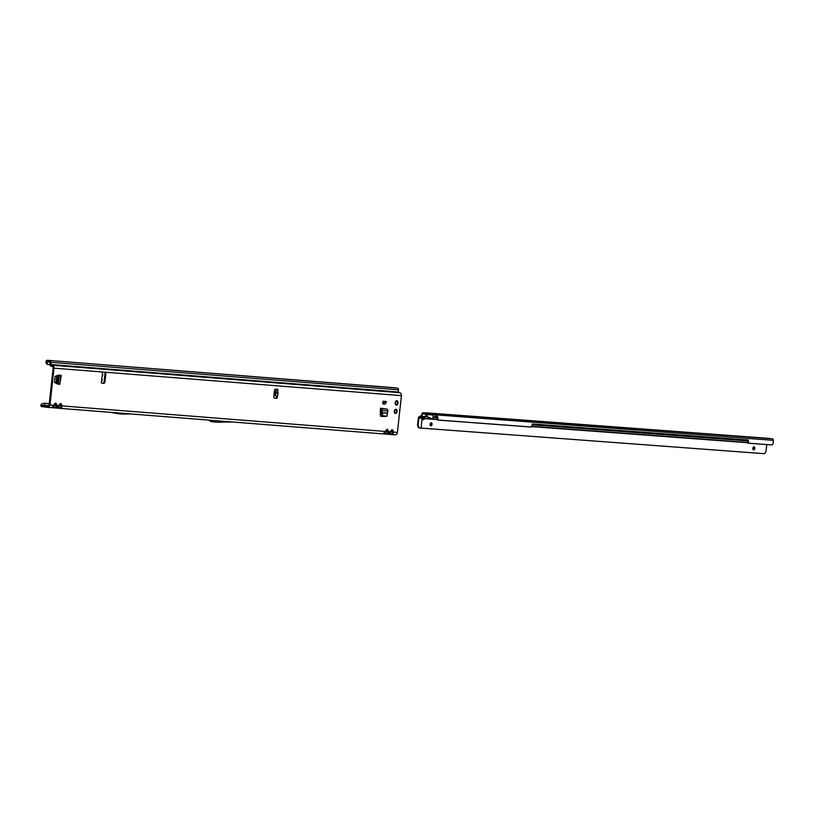 <?xml version="1.0" encoding="UTF-8"?>
<svg xmlns="http://www.w3.org/2000/svg" width="814" height="814" viewBox="0 0 814 814"><rect width="100%" height="100%" fill="white"/><g stroke="black" fill="none" stroke-linecap="round" stroke-linejoin="round"><path stroke-width="1.22" d="M396.449 400.773A2.198 1.414 -82.6 0 1 397.151 402.889A2.198 1.414 -82.6 0 1 395.909 404.914M398.036 403.011A2.198 1.414 -82.6 0 1 396.337 405.077A2.198 1.414 -82.6 0 1 395.197 402.788A2.198 1.414 -82.6 0 1 396.896 400.712A2.198 1.414 -82.6 0 1 398.036 403.011M397.049 411.508A2.106 1.353 -82.6 0 1 395.421 413.492A2.106 1.353 -82.6 0 1 394.342 411.294A2.106 1.353 -82.6 0 1 395.96 409.32A2.106 1.353 -82.6 0 1 397.049 411.508M276.689 389.245A0.967 0.621 -82.6 0 1 276.78 390.832L277.666 390.944L278.062 393.091L277.35 396.906A0.967 0.621 -82.6 0 1 276.658 398.29L274.644 398.127A1.547 0.997 -82.6 0 1 274.613 398.127A1.547 0.997 -82.6 0 1 273.819 396.52L274.46 390.608A1.547 0.997 -82.6 0 1 275.62 389.153L277.381 389.296A0.967 0.621 -82.6 0 1 277.666 390.944L275.163 390.893A0.773 0.59 -93.2 0 0 275 390.903M277.564 392.816L274.298 392.867L277.533 393.396M61.538 407.753A1.384 0.661 -136 0 1 60.724 407.387L59.758 408.333L61.538 407.753L62.098 405.911L60.684 403.388A1.384 1.058 94.5 0 1 60.267 404.324L60.338 404.924A1.384 0.641 -18.6 0 0 61.569 404.355M56.064 407.946L59.758 408.333L57.916 408.129L57.886 407.509M58.934 406.064L60.267 404.324M56.573 407.356A1.384 0.661 -136 0 1 55.759 407L54.792 407.936L56.573 407.356L57.133 405.525L55.718 402.991A1.384 1.058 94.5 0 1 55.311 403.927L55.372 404.527A1.384 0.641 -18.6 0 0 56.604 403.958M52.025 407.631L54.792 407.936L52.961 407.733L52.93 407.112M53.968 405.677L55.311 403.927M388.105 433.567A1.384 0.661 -136 0 1 387.291 433.201L386.324 434.147L388.105 433.567L388.665 431.725L387.25 429.202A1.384 1.058 94.5 0 1 386.833 430.138L386.904 430.738A1.384 0.641 -18.6 0 0 388.136 430.168M386.324 434.147L384.483 433.943L384.452 433.323M385.5 431.878L386.833 430.138M393.07 433.954A1.384 0.661 -136 0 1 392.246 433.587L391.29 434.534L393.07 433.954L393.63 432.122L392.216 429.589A1.384 1.058 94.5 0 1 391.799 430.525L391.87 431.125A1.384 0.641 -18.6 0 0 393.101 430.555M388.512 434.228L391.29 434.534L389.448 434.33L389.418 433.709M390.466 432.265L391.799 430.525M102.686 375.559L102.544 373.829A0.967 0.621 -82.6 0 1 103.012 372.039L105.016 372.191A1.547 0.997 -82.6 0 1 105.057 372.202A1.547 0.997 -82.6 0 1 105.851 373.809L104.975 381.858A1.547 0.997 -82.6 0 1 103.816 383.313L101.801 383.15A0.967 0.621 -82.6 0 1 101.73 381.308L102.238 379.609M59.524 375.173L61.254 375.376L58.577 375.101L55.108 376.363L54.457 382.346L57.509 384.086M380.413 409.686A1.547 1.18 -85.5 0 0 380.698 409.768L381.023 410.775L381.98 410.49A1.547 1.18 -85.5 0 0 381.003 408.648L380.576 408.201L380.26 411.07L380.484 416.015L384.564 416.636M101.77 379.416L102.177 375.6M50.071 364.662L47.69 364.397A2.31 1.455 -69.7 0 1 47.11 363.614L47.324 361.467L49.807 361.782L50.071 364.54A1.699 1.292 -85.5 0 0 51.18 366.239L52.116 366.361A1.547 1.18 94.5 0 1 53.124 368.05L49.125 404.843A1.547 1.18 94.5 0 1 47.792 406.227L41.483 404.955L40.7 405.576L41.087 406.115A1.699 1.292 -85.5 0 0 41.87 406.624L47.67 407.376A2.696 2.066 94.5 0 0 47.741 407.387A2.696 2.066 94.5 0 0 50 404.955L53.999 368.162A2.696 2.066 94.5 0 0 52.249 365.211L398.718 392.552L398.361 392.012L50.956 364.55L51.313 365.089M398.718 392.552L399.654 392.674A2.696 2.066 -85.5 0 1 401.414 395.624L397.415 432.417A2.696 2.066 -85.5 0 1 395.156 434.839A2.696 2.066 -85.5 0 1 395.075 434.829L391.493 434.554M382.743 403.876L383.618 402.37L386.101 402.564L385.226 404.07L382.743 403.876L383.038 401.2L386.223 401.495L383.038 401.2M276.2 395.767L276.475 396.794A0.967 0.621 -82.6 0 1 275.783 398.168L274.42 398.066M104.375 372.14A1.547 0.997 -82.6 0 1 104.965 373.687L104.09 381.746A1.547 0.997 -82.6 0 1 102.94 383.191L101.618 383.089M380.576 416.269L383.689 416.524M276.78 390.832L275.163 390.893M274.094 394.027L277.35 396.906L276.475 396.794M53.51 406.461L55.372 404.527L55.901 406.094A1.384 0.641 -18.6 0 0 57.133 405.525L58.75 405.647L56.471 408.068L54.894 407.946M58.476 406.847L60.338 404.924L60.867 406.481A1.384 0.641 -18.6 0 0 62.098 405.911L385.317 431.461L382.987 433.882L59.86 408.343M50 404.955L53.785 405.26L51.506 407.682L47.741 407.387M48.881 405.596L44.617 405.26L48.545 405.993M44.617 405.26L44.434 403.225L49.257 403.612M385.042 432.661L386.904 430.738L387.433 432.295A1.384 0.641 -18.6 0 0 388.665 431.725L390.282 431.858L388.003 434.279L386.426 434.157M46.754 362.413L46.052 361.548A1.699 1.292 94.5 0 1 47.466 360.317L397.344 388.095A1.699 1.292 -85.5 0 1 398.453 389.804L398.361 392.012M50.956 364.55L51.048 362.342A1.699 1.292 94.5 0 0 49.929 360.633M397.344 388.095L388.919 387.301A1.699 1.292 -85.5 0 0 388.868 387.301L388.868 387.301A1.699 1.292 -85.5 0 0 388.817 387.301M47.863 364.489L46.846 364.082A2.31 1.455 -69.7 0 1 46.276 363.298L45.91 362.098M391.168 431.074A1.384 0.58 -149.6 0 0 391.28 430.972A1.384 0.58 -149.6 0 0 391.137 430.403L390.282 431.858A1.384 0.58 30.4 0 1 390.425 432.417L390.425 432.417A1.384 0.58 30.4 0 1 390.313 432.529L389.173 433.699M391.422 430.769L388.003 434.279M390.008 433.058L391.87 431.125L392.399 432.692A1.384 0.641 -18.6 0 0 393.63 432.122L397.415 432.417M386.202 430.677A1.384 0.58 -149.6 0 0 386.314 430.575A1.384 0.58 -149.6 0 0 386.172 430.006L385.317 431.461A1.384 0.58 30.4 0 1 385.46 432.031L385.46 432.031A1.384 0.58 30.4 0 1 385.348 432.132L384.218 433.302M386.467 430.372L383.038 433.882M386.324 434.137L382.631 433.76M42.725 403.51L44.434 403.225M40.7 405.576L41.697 404.07L40.965 404.731L41.809 404.12L41.483 404.955M54.67 404.477A1.384 0.58 -149.6 0 0 54.792 404.375A1.384 0.58 -149.6 0 0 54.64 403.805L53.785 405.26A1.384 0.58 30.4 0 1 53.938 405.82L53.938 405.82A1.384 0.58 30.4 0 1 53.826 405.932L52.686 407.102M54.935 404.171L51.506 407.682M59.636 404.873A1.384 0.58 -149.6 0 0 59.748 404.762A1.384 0.58 -149.6 0 0 59.605 404.202L58.75 405.647A1.384 0.58 30.4 0 1 58.893 406.217L58.893 406.217A1.384 0.58 30.4 0 1 58.781 406.318L57.652 407.499M59.9 404.558L56.471 408.068M232.59 421.988L216.962 422.232A1.547 0.997 -82.6 0 1 216.9 422.232L215.456 422.12A1.547 0.997 -82.6 0 1 215.425 422.11L210.877 421.52A1.547 0.997 -82.6 0 1 210.846 421.52A1.547 0.997 -82.6 0 1 210.551 421.398L208.638 420.095M210.846 421.52L215.425 422.11A1.547 0.997 -82.6 0 1 215.13 421.998L212.841 420.431M116.656 413.431A1.547 0.997 -82.6 0 1 116.626 413.431L110.378 412.332M130.851 413.95L122.192 414.082A1.547 0.997 -82.6 0 1 122.131 414.082L120.95 413.99A1.547 0.997 -82.6 0 1 120.92 413.98A1.547 0.997 -82.6 0 1 120.889 413.98L112.403 412.495M120.92 413.98L116.626 413.431A1.547 0.997 -82.6 0 1 116.595 413.42L120.889 413.98M381.898 410.897L382.926 415.873L386.915 416.188L387.83 410.948A1.547 1.18 -85.5 0 0 386.853 409.106L380.576 408.201M382.926 415.873L385.978 416.432L387.118 415.913M382.112 416.127L381.023 410.775M383.618 402.37L383.74 401.292M386.101 402.564L386.223 401.495M60.48 375.325L57.967 376.241L57.143 382.753L59.788 384.401L61.254 375.376M59.483 384.371L57.163 383.618L56.085 382.549L57.143 382.753M57.814 376.607L56.736 376.567L56.085 382.549M56.736 376.567L59.595 375.213M396.031 412.088L396.845 412.098A1.984 1.282 97.4 0 0 396.967 411.508L396.184 410.714M394.994 413.461L395.166 413.37A2.045 1.323 -82.6 0 1 394.536 412.688L394.607 412.657A1.984 1.282 97.4 0 0 395.217 413.309L396.031 413.237A1.984 1.282 97.4 0 0 396.255 413.074L396.51 412.169M396.723 410.846L396.988 410.887A2.045 1.323 -82.6 0 1 396.978 411.508A1.984 1.282 97.4 0 0 396.967 410.897L396.601 409.859A1.984 1.282 97.4 0 0 396.418 409.656L395.472 409.269M396.652 410.765L396.418 409.595A2.045 1.323 -82.6 0 1 396.53 409.707A2.045 1.323 -82.6 0 1 396.601 409.798L395.645 409.462A1.984 1.282 97.4 0 0 394.892 410.012L394.831 409.961A2.045 1.323 -82.6 0 1 395.604 409.391L396.418 409.595M394.861 410.592L394.322 411.487A2.045 1.323 -82.6 0 1 394.373 411.111L394.332 411.955M396.733 412.189L396.988 411.508A2.045 1.323 -82.6 0 1 396.856 412.108M422.028 418.193L418.976 418.315L422.039 418.172A1.933 0.845 -30.8 0 1 422.049 418.162A1.933 0.845 -30.8 0 1 423.718 417.144A1.933 0.845 -30.8 0 1 424.949 417.267A1.933 0.845 -30.8 0 1 424.532 418.345A1.933 0.845 -30.8 0 1 424.521 418.355L423.982 417.47A1.933 0.845 -30.8 0 1 423.982 417.47L423.443 418.498A1.933 1.241 -82.6 0 1 422.568 419.556M430.799 422.863A1.547 0.997 -82.6 0 1 431.176 424.247A1.547 0.997 -82.6 0 1 430.443 425.6M432.051 424.359A1.547 0.997 -82.6 0 1 430.86 425.814A1.547 0.997 -82.6 0 1 430.067 424.216A1.547 0.997 -82.6 0 1 431.257 422.761A1.547 0.997 -82.6 0 1 432.051 424.359M753.55 446.917A1.547 0.997 -82.6 0 1 753.927 448.3A1.547 0.997 -82.6 0 1 753.194 449.654M754.802 448.412A1.547 0.997 -82.6 0 1 753.611 449.867A1.547 0.997 -82.6 0 1 752.818 448.27A1.547 0.997 -82.6 0 1 754.008 446.815A1.547 0.997 -82.6 0 1 754.802 448.412M418.976 418.315L418.772 417.073L419.261 418.02M418.599 417.287A1.547 1.18 -85.7 0 0 418.315 418.121L417.613 424.704A2.31 1.496 97.4 0 0 417.877 426.363L418.65 427.869L421.082 428.103L422.079 418.783A1.933 1.241 -82.6 0 0 422.985 419.739A1.933 1.241 -82.6 0 0 424.318 418.61L437.24 419.576M747.313 440.048L532.285 424.023L747.272 440.048L747.903 443.182L770.736 444.882L748.788 443.192L748.158 440.059L532.417 423.982L531.562 427.004L438.695 420.085A1.16 0.743 -89.1 0 1 437.993 418.874L437.851 417.083L436.314 415.221L434.33 413.614L432.488 413.461L432.967 414.051A1.547 1.18 94.3 0 1 433.17 414.987L433.079 417.155A1.74 1.119 -89.1 0 1 431.939 418.803A1.74 1.119 -89.1 0 1 431.898 418.803L427.248 416.646L426.963 414.519A1.547 1.18 -85.7 0 0 426.862 413.817L425.844 416.086L420.635 417.073A2.31 1.007 149.2 0 0 419.312 417.969M426.862 413.817L423.504 412.861L422.67 413.634A0.763 0.58 -85.7 0 0 422.527 413.95L421.367 416.737M423.504 412.861L422.252 413.095A1.547 1.18 -85.7 0 0 421.957 413.736L421.499 415.516L422.069 415.73M421.499 415.516L421.611 416.463M421.153 415.689L420.105 416.178L420.635 417.073M421.316 415.639L421.815 416.178M422.252 413.095L422.67 413.634M426.302 413.97L423.433 413.441L426.18 413.807L426.221 413.197M422.7 412.79L772.283 438.787L434.076 413.573L433.954 414.723L433.16 414.662M426.322 414.163L426.322 414.163A0.763 0.58 -85.7 0 1 426.363 414.509L426.617 416.636L431.013 418.793A1.74 1.119 -89.1 0 0 431.054 418.793A1.74 1.119 -89.1 0 0 431.094 418.793M771.245 438.644L426.638 413.247M421.082 428.103L764.366 453.693L765.455 452.319A2.31 1.496 97.4 0 0 766.066 450.722L766.727 444.586M419.373 427.971L417.613 424.704M418.854 418.579L418.193 424.776M423.443 418.498L437.149 419.302M418.772 417.073A2.31 1.007 -30.8 0 1 420.105 416.178M769.484 438.431A1.547 1.18 94.3 0 1 769.586 438.431L425.132 412.759L769.535 438.431M427.777 413.105L432.967 414.051M770.705 438.614L769.586 438.431M772.283 438.787A1.547 1.18 94.3 0 1 773.3 440.333L433.954 414.723M434.33 413.614L434.106 414.743M438.695 420.085L437.81 420.075A1.16 0.743 -89.1 0 1 437.108 418.854L436.965 417.073L435.429 415.201M437.81 420.075L530.687 426.994M771.621 444.902A2.31 1.496 90.9 0 0 771.682 444.902A2.31 1.496 90.9 0 0 773.208 442.694L773.3 440.333M274.45 392.724L277.981 392.938M101.943 379.283L101.73 381.308M102.544 373.829L102.32 375.865M103.012 372.039L53.999 368.162M55.718 402.991L54.64 403.805M60.684 403.388L59.605 404.202M387.25 429.202L386.172 430.006M392.216 429.589L391.137 430.403M401.414 395.624L105.016 372.191M275.692 391.107L275.61 392.643M275.58 393.406L275.447 395.808M41.992 405.474L44.974 405.708M386.528 434.157L387.942 434.269M383.547 433.842L384.483 433.933M59.961 408.343L382.987 433.882M56.98 408.028L57.926 408.129M54.996 407.956L56.42 408.068M47.823 407.387L51.455 407.672M399.654 392.674L52.249 365.211M398.453 389.804L51.048 362.342M388.919 387.301L47.466 360.317M46.886 361.854L50.132 362.118M47.69 364.397L46.846 364.082M47.11 363.614L46.276 363.298M391.259 433.862L389.468 433.669M392.399 432.692L392.246 433.587M386.294 433.475L384.503 433.272M387.433 432.295L387.291 433.201M54.762 407.265L52.981 407.071M55.901 406.094L55.759 407M59.727 407.661L57.936 407.458M60.867 406.481L60.724 407.387M215.13 421.998L210.551 421.398M276.658 398.29L275.783 398.168M103.816 383.313L102.94 383.191M104.975 381.858L104.09 381.746M105.851 373.809L104.965 373.687M274.44 393.02L277.961 393.233M380.82 408.618L386.681 409.086M381.003 408.648L386.853 409.106M381.98 410.49L387.83 410.948M381.837 412.586L387.179 413.013M381.858 412.749L387.159 413.166M381.827 415.812L382.651 415.557M381.888 410.978L381.013 410.867M60.775 375.356L59.788 384.401M59.208 375.62L58.303 383.872M59.107 375.651L58.221 383.832M56.888 376.2L57.967 376.241M60.409 375.335L59.534 375.213M57.214 383.14L56.166 382.926M396.194 410.704L396.764 410.755M396.042 412.088L396.611 412.179M396.764 412.047L396.255 413.074M436.833 416.91L433.109 416.636M421.957 413.736L426.353 414.316M433.17 414.825L434.91 414.947M421.571 415.323L422.14 415.537M747.435 442.429L532.061 426.373M747.496 440.873L532.132 424.816M438.044 417.735L433.058 417.44M427.309 417.002L422.863 416.676M425.529 413.726L425.59 413.105L427.096 413.013M424.359 413.573L424.42 412.952M433.17 414.987L426.363 414.509M426.912 415.873L426.312 415.862M427.248 416.646L426.617 416.636M431.461 418.742L430.575 418.732M418.498 426.444L417.877 426.363M532 426.638L747.466 442.694M433.882 413.563L433.76 414.713M770.624 438.573L426.17 412.891M431.593 418.783L430.708 418.772M431.898 418.803L431.013 418.793M437.851 417.083L436.965 417.073M437.993 418.874L437.108 418.854M748.158 440.059L747.272 440.048M748.392 440.466L747.506 440.445M748.32 442.389L747.435 442.378M748.788 443.192L747.903 443.182M391.392 434.544L395.156 434.839M394.831 387.769L47.416 360.307M389.448 434.33L387.596 434.157M41.382 404.222L42.206 403.693M52.961 407.733L51.109 407.56M274.43 390.923L275.081 390.893M386.029 416.422L386.965 416.178M431.939 418.803L431.054 418.793M771.682 444.902L770.797 444.892"/></g></svg>
